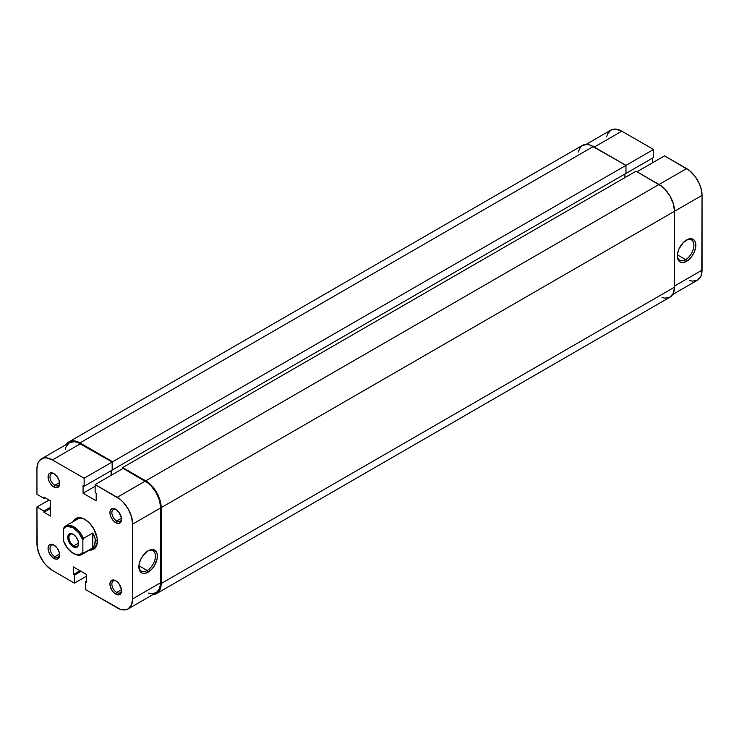 <?xml version="1.0" encoding="UTF-8"?>
<svg xmlns="http://www.w3.org/2000/svg" width="739" height="739" viewBox="0 0 739 739"><rect width="100%" height="100%" fill="white"/><g stroke="black" fill="none" stroke-linecap="round" stroke-linejoin="round"><path stroke-width="1.11" d="M685.616 259.62A11.713 6.762 120 0 0 693.893 245.551A11.713 6.762 120 0 0 686.088 240.24A11.713 6.762 -60 0 1 691.473 239.916A11.713 6.762 -60 0 1 693.265 249.302A11.713 6.762 -60 0 1 685.616 259.62L677.377 254.872L685.616 259.62A11.713 6.762 -60 0 1 679.76 260.202A11.713 6.762 -60 0 1 677.349 255.38A11.713 6.762 120 0 0 685.616 259.62L686.586 261.301L685.616 259.62M686.586 239.944A13.08 7.547 -60 0 1 695.833 245.283A13.08 7.547 -60 0 1 686.586 261.301L683.039 262.53L680.046 261.948L678.892 260.987L677.515 257.939L677.515 253.773L678.892 249.126L683.039 242.798L688.388 239.103L691.722 238.771L694.272 240.249L695.122 241.598L695.648 247.463L694.272 252.11L691.722 256.535L686.586 261.301A13.08 7.547 -60 0 1 677.33 255.962A13.08 7.547 -60 0 1 686.586 239.944L686.586 239.944M586.055 144.428L610.876 130.092A21.874 12.628 -120 0 1 621.813 131.182L653.525 149.481L653.525 157.518L625.49 173.711L653.525 157.518L653.525 149.481L112.642 461.755L79.969 442.892L593.297 146.525L625.97 165.388L625.97 173.425L112.642 469.792L625.97 173.425L625.97 165.388L653.525 149.481L621.813 131.182L594.258 147.089L621.813 131.182L615.892 129.122L610.876 130.092L607.523 133.953L606.645 136.798M689.598 280.487L692.498 281.143L697.524 280.164L700.877 276.312L701.754 273.467L702.05 195.364L700.877 187.845L699.445 183.937L695.177 176.547L689.598 170.663L664.546 155.846L636.99 171.753L664.546 155.846L686.586 168.575L659.031 184.482L686.586 168.575A21.874 12.628 -120 0 1 702.05 195.364L674.495 211.271L702.05 195.364L702.05 270.151L674.495 286.058L702.05 270.151A21.874 12.628 -120 0 1 697.524 280.164L672.702 294.501M652.454 162.82L652.454 158.137L652.454 162.82M674.495 287.175L161.176 583.542L161.176 507.638L674.495 211.271L674.495 287.175L161.176 583.542A21.874 12.628 60 0 1 156.64 593.556A21.874 12.628 60 0 1 152.945 594.572L156.64 593.556L158.562 591.957L160.88 586.858L161.176 507.638L674.495 211.271A21.874 12.628 -120 0 0 659.031 184.482L145.703 480.849A21.874 12.628 60 0 1 161.176 507.638L160.88 503.98L158.562 496.211L154.303 488.821L151.624 485.625L145.703 480.849L122.702 467.565L636.02 171.199L659.031 184.482L145.703 480.849L122.702 467.565L122.702 468.683L122.702 467.565L636.02 171.199L662.052 186.561L664.952 189.258L669.968 196.029L673.321 203.752L674.495 211.271L674.495 287.175A21.874 12.628 -120 0 1 669.968 297.189L673.321 293.328L674.495 287.175M624.908 177.619L624.908 174.044L624.908 177.619M111.58 470.41L111.58 475.094L111.58 470.41M112.642 469.792L112.162 469.514L112.642 469.792L112.642 461.755L112.642 469.792M69.032 441.811A21.874 12.628 60 0 1 79.969 442.892L74.048 440.832L71.378 440.943L69.032 441.811L66.298 444.499A21.874 12.628 60 0 1 69.032 441.811L582.36 145.444L587.376 144.465L590.276 145.13L625.97 165.388L112.642 461.755L79.969 442.892L593.297 146.525A21.874 12.628 -120 0 0 582.36 145.444L580.438 147.043L578.12 152.142M662.052 297.503L664.952 298.168L669.968 297.189L156.64 593.556M54.372 473.911A6.836 3.944 -120 0 0 50.003 477.209A6.836 3.944 -120 0 0 54.834 485.311L53.864 486.983A8.203 4.739 60 0 1 48.063 476.941A8.203 4.739 60 0 1 53.864 473.588L50.649 472.858L49.042 473.782L48.063 476.941L48.506 479.759L49.762 482.659L52.737 486.207L55 487.509L57.088 487.722L59.231 485.948L59.231 480.821L57.088 476.581L53.864 473.588A8.203 4.739 60 0 1 59.665 483.639A8.203 4.739 60 0 1 53.864 486.983L54.834 485.311A6.836 3.944 60 0 1 50.372 479.288A6.836 3.944 60 0 1 51.416 473.81A6.836 3.944 60 0 1 54.372 473.911M116.245 581.066A6.836 3.944 -120 0 0 111.875 584.373A6.836 3.944 -120 0 0 116.707 592.475L115.737 594.147A8.203 4.739 60 0 1 109.935 584.096A8.203 4.739 60 0 1 115.737 580.752L113.52 579.976L111.635 580.346L110.046 582.859L110.046 585.473L111.635 589.814L113.52 592.355L115.737 594.147L118.961 594.877L121.094 593.103L121.427 589.426L118.961 583.745L115.737 580.752A8.203 4.739 60 0 1 121.538 590.803A8.203 4.739 60 0 1 115.737 594.147L116.707 592.475A6.836 3.944 60 0 1 112.236 586.452A6.836 3.944 60 0 1 113.289 580.974A6.836 3.944 60 0 1 116.245 581.066M54.372 545.345A6.836 3.944 -120 0 0 50.003 548.652A6.836 3.944 -120 0 0 54.834 556.753L53.864 558.425A8.203 4.739 60 0 1 48.063 548.384A8.203 4.739 60 0 1 53.864 545.031L50.649 544.301L49.042 545.225L48.063 548.384L48.506 551.202L49.762 554.093L52.737 557.649L55 558.952L57.088 559.155L59.231 557.391L59.231 552.264L57.088 548.024L53.864 545.031A8.203 4.739 60 0 1 59.665 555.081A8.203 4.739 60 0 1 53.864 558.425L54.834 556.753A6.836 3.944 60 0 1 50.372 550.731A6.836 3.944 60 0 1 51.416 545.253A6.836 3.944 60 0 1 54.372 545.345M116.245 509.624A6.836 3.944 -120 0 0 111.875 512.931A6.836 3.944 -120 0 0 116.707 521.032L115.737 522.704A8.203 4.739 60 0 1 109.935 512.663A8.203 4.739 60 0 1 115.737 509.31L113.52 508.543L111.635 508.903L110.046 511.416L110.046 514.03L110.915 516.949L113.52 520.912L115.737 522.704L118.961 523.434L121.094 521.669L121.427 517.984L118.961 512.303L115.737 509.31A8.203 4.739 60 0 1 121.538 519.36A8.203 4.739 60 0 1 115.737 522.704L116.707 521.032A6.836 3.944 60 0 1 112.236 515.009A6.836 3.944 60 0 1 113.289 509.531A6.836 3.944 60 0 1 116.245 509.624M138.886 566.25A11.713 6.762 120 0 0 147.153 570.499L148.123 572.171A13.08 7.547 -60 0 1 138.877 566.831A13.08 7.547 -60 0 1 148.123 550.814L151.661 549.585L154.663 550.167L156.668 552.476L157.195 554.176L157.195 558.342L154.663 565.27L151.661 569.316L146.322 573.011L142.987 573.344L141.583 572.827L139.579 570.517L139.052 564.651L140.438 560.005L142.987 555.58L148.123 550.814A13.08 7.547 -60 0 1 157.37 556.153A13.08 7.547 -60 0 1 148.123 572.171L147.153 570.499A11.713 6.762 -60 0 1 141.297 571.081A11.713 6.762 -60 0 1 138.886 566.25M73.179 521.632A17.773 10.263 60 0 1 84.8 519.36L82.352 518.224L77.817 517.771L75.914 518.473L73.179 521.632M138.923 565.741L147.153 570.499L138.923 565.741M59.6 482.558L54.834 485.311L59.6 482.558M59.6 554.001L54.834 556.753L59.6 554.001M121.464 589.722L116.707 592.475L121.464 589.722M121.464 518.279L116.707 521.032L121.464 518.279M65.577 526.02A16.406 9.468 60 0 1 83.452 538.408L92.726 533.05L94.749 537.087L95.433 541.124L97.336 540.024L95.433 541.124L94.749 544.819L92.726 547.858L83.452 553.215L82.87 552.255A15.584 8.997 60 0 1 73.198 553.289A15.584 8.997 60 0 1 63.536 541.096L63.536 528.875L65.281 527.147L67.582 526.371L73.198 527.84L78.824 532.865L82.87 540.033L82.87 552.255L80.034 554.499L76.117 554.518L71.729 552.329L67.582 548.273L63.536 541.096L63.536 528.875L64.117 527.249A16.406 9.468 60 0 1 65.577 526.02L77.567 519.101A16.406 9.468 60 0 1 85.299 519.656M117.187 607.818L85.475 589.519L85.475 581.482L86.546 582.092L86.546 574.499L73.392 566.915L73.392 574.499L74.454 575.118L74.454 583.154L52.414 570.425L46.502 565.649L43.823 562.453L39.555 555.063L37.246 547.294L36.95 507.019L36.95 543.636A21.874 12.628 60 0 0 52.414 570.425L74.454 583.154L74.454 575.118L73.392 574.499L79.969 570.702L73.392 574.499L73.392 566.915L86.546 574.499L86.546 582.092L85.475 581.482L86.546 580.863L85.475 581.482L85.475 589.519L120.208 609.222L125.778 609.777L128.124 608.908A21.874 12.628 60 0 1 117.187 607.818M41.476 458.836L69.512 442.643A21.874 12.628 -120 0 1 80.449 443.733L52.414 459.917A21.874 12.628 60 0 0 41.476 458.836A21.874 12.628 60 0 0 36.95 468.849L36.95 494.299L43.906 498.317L44.977 497.698L43.906 498.317L43.906 497.088L50.483 500.885L50.483 516.062L43.906 512.266L43.906 511.037L36.95 507.019L49.033 500.044L36.95 507.019L43.906 511.037L43.906 512.266L50.483 516.062L50.483 500.885L43.906 497.088L43.906 498.317L36.95 494.299L36.95 468.849L38.123 462.688L39.555 460.425L43.823 457.968L46.502 457.857L52.414 459.917L80.449 443.733L112.162 462.041L84.126 478.225L52.414 459.917L84.126 478.225L84.126 486.262L83.064 485.643L83.064 493.236L96.209 500.83L96.209 493.236L95.146 492.627L95.146 484.581L120.208 499.398L123.108 502.086L128.124 508.857L131.477 516.589L132.65 524.099L132.65 598.895L131.477 605.047L128.124 608.908L156.16 592.715L159.513 588.863L160.686 582.701L160.686 507.915L159.513 500.405L156.16 492.673L151.144 485.902L148.243 483.214L123.182 468.397L145.223 481.126L117.187 497.31L95.146 484.581L123.182 468.397L95.146 484.581L95.146 492.627L96.209 493.236L96.209 500.83L83.064 493.236L95.146 486.262L83.064 493.236L83.064 485.643L84.126 486.262L112.162 470.078L112.162 462.041L77.438 442.328L74.537 441.673L69.512 442.643L66.159 446.504L65.281 449.349M92.181 548.172A16.406 9.468 -120 0 0 97.363 540.551A16.406 9.468 60 0 1 93.973 547.516L81.983 554.435A16.406 9.468 60 0 1 73.484 553.456A16.406 9.468 -120 0 0 73.78 553.631A16.406 9.468 -120 0 0 83.452 553.215A16.406 9.468 60 0 1 81.983 554.435M111.099 475.38L111.099 470.688L111.099 475.38M148.243 593.038L151.144 593.694L156.16 592.715A21.874 12.628 -120 0 0 160.686 582.701L160.686 507.915L132.65 524.099L132.65 598.895L160.686 582.701L132.65 598.895A21.874 12.628 60 0 1 128.124 608.908M89.585 550.047L91.784 549.964L95.248 547.959L97.132 543.812L97.132 538.158L93.687 528.736L89.613 523.24L84.8 519.36A17.773 10.263 60 0 1 97.372 541.124A17.773 10.263 60 0 1 89.585 550.047M86.546 576.18L74.454 583.154L86.546 576.18M121.519 518.76A6.836 3.944 60 0 1 120.124 521.374A6.836 3.944 60 0 1 116.707 521.032A6.836 3.944 -120 0 0 121.519 518.76M121.519 590.202A6.836 3.944 60 0 1 120.124 592.807A6.836 3.944 60 0 1 116.707 592.475A6.836 3.944 -120 0 0 121.519 590.202M59.647 554.481A6.836 3.944 60 0 1 58.252 557.095A6.836 3.944 60 0 1 54.834 556.753A6.836 3.944 -120 0 0 59.647 554.481M59.647 483.038A6.836 3.944 60 0 1 58.252 485.652A6.836 3.944 60 0 1 54.834 485.311A6.836 3.944 -120 0 0 59.647 483.038M112.162 462.041L112.162 470.078L84.126 486.262L84.126 478.225L112.162 462.041M43.906 512.266L50.483 508.478L43.906 512.266M43.906 511.037L50.483 507.25L43.906 511.037M81.031 571.321L74.454 575.118L81.031 571.321M147.624 551.118A11.713 6.762 -60 0 1 153.01 550.795A11.713 6.762 -60 0 1 154.802 560.18A11.713 6.762 -60 0 1 147.153 570.499A11.713 6.762 120 0 0 155.43 556.43A11.713 6.762 120 0 0 147.624 551.118M132.65 524.099L160.686 507.915A21.874 12.628 -120 0 0 145.223 481.126L117.187 497.31A21.874 12.628 60 0 1 132.65 524.099M73.503 534.5A6.836 3.944 -120 0 0 68.949 537.604A6.836 3.944 -120 0 0 73.78 545.816L73.198 546.814A7.658 4.425 60 0 1 67.785 537.438A7.658 4.425 60 0 1 73.198 534.315L71.129 533.595L68.699 534.491L67.785 537.438L68.2 540.07L71.129 545.142L73.198 546.814L76.209 547.497L78.205 545.844L78.205 541.059L76.209 537.105L73.198 534.315A7.658 4.425 60 0 1 78.611 543.692A7.658 4.425 60 0 1 73.198 546.814L73.78 545.816A6.836 3.944 60 0 1 69.318 539.793A6.836 3.944 60 0 1 70.362 534.315A6.836 3.944 60 0 1 73.503 534.5M78.583 543.036L73.78 545.816L78.583 543.036M78.611 543.341A6.836 3.944 60 0 1 77.198 546.149A6.836 3.944 60 0 1 73.78 545.816A6.836 3.944 -120 0 0 78.611 543.341M92.726 533.05L92.726 547.858L83.452 553.215L82.87 552.255L82.87 540.033L83.452 538.408L92.726 533.05L95.266 539.128L94.749 544.819L92.726 547.858L92.726 533.05M63.536 528.875A15.584 8.997 60 0 1 73.198 527.84A15.584 8.997 60 0 1 82.87 540.033L83.452 538.408A16.406 9.468 -120 0 0 64.117 527.249L63.536 528.875M73.198 553.289L73.78 553.631"/></g></svg>
